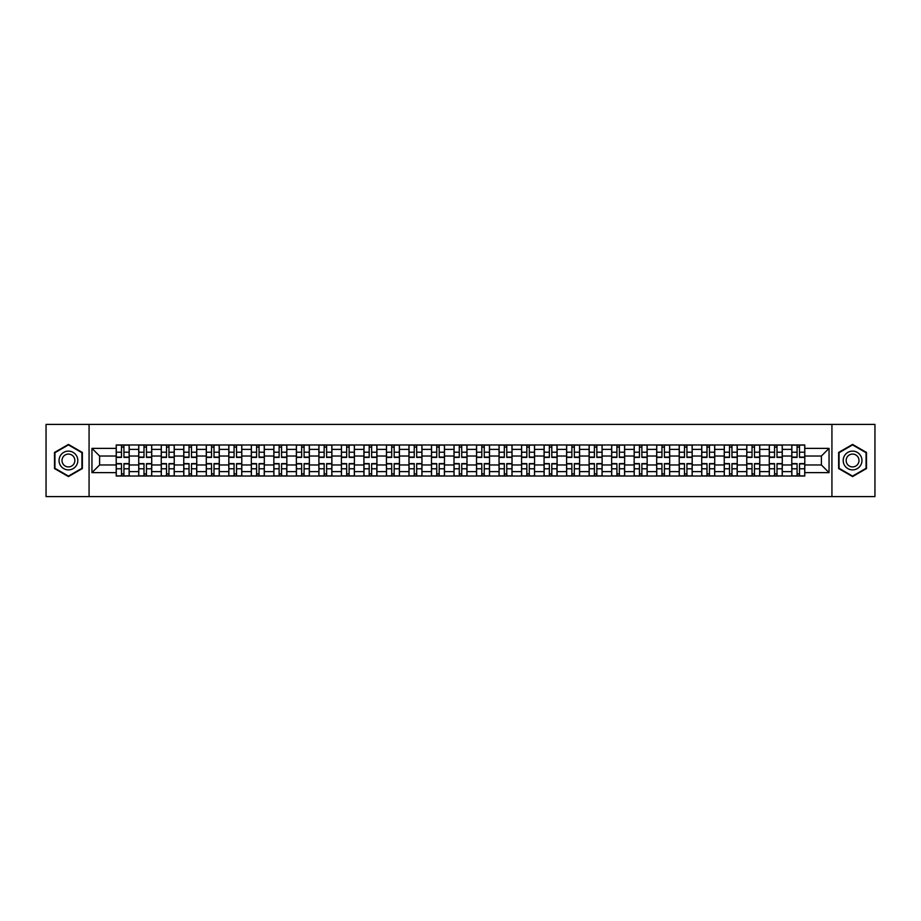 <?xml version="1.0" encoding="UTF-8"?>
<svg xmlns="http://www.w3.org/2000/svg" width="921" height="921" viewBox="0 0 921 921"><rect width="100%" height="100%" fill="white"/><g stroke="black" fill="none" stroke-linecap="round" stroke-linejoin="round"><path stroke-width="1.38" d="M831.928 496.592L874.95 496.592L874.95 424.408L46.05 424.408L46.05 496.592L831.928 496.592L831.928 424.408M138.726 476.019L138.726 449.379L129.205 449.379L129.205 476.019M129.205 449.379L129.205 444.981M138.726 449.379L138.726 444.981M151.723 444.981L151.723 476.019M161.244 476.019L161.244 444.981M174.242 444.981L174.242 476.019M183.763 476.019L183.763 444.981M196.76 444.981L196.76 476.019M206.281 476.019L206.281 444.981M219.279 444.981L219.279 476.019M228.811 476.019L228.811 444.981M241.797 444.981L241.797 476.019M251.329 476.019L251.329 444.981M264.315 444.981L264.315 476.019M273.848 476.019L273.848 444.981M286.834 444.981L286.834 476.019M296.366 476.019L296.366 444.981M309.352 444.981L309.352 476.019M318.885 476.019L318.885 444.981M331.882 444.981L331.882 476.019M341.403 476.019L341.403 444.981M354.401 444.981L354.401 476.019M363.922 476.019L363.922 444.981M376.919 444.981L376.919 476.019M386.44 476.019L386.44 444.981M399.438 444.981L399.438 476.019M408.97 476.019L408.97 444.981M421.956 444.981L421.956 476.019M431.489 476.019L431.489 444.981M444.475 444.981L444.475 476.019M454.007 476.019L454.007 444.981M466.993 444.981L466.993 476.019M476.525 476.019L476.525 444.981M489.512 444.981L489.512 476.019M499.044 476.019L499.044 444.981M512.03 444.981L512.03 476.019M521.562 476.019L521.562 444.981M534.56 444.981L534.56 476.019M544.081 476.019L544.081 444.981M557.078 444.981L557.078 476.019M566.599 476.019L566.599 444.981M579.597 444.981L579.597 476.019M589.118 476.019L589.118 444.981M602.115 444.981L602.115 476.019M611.648 476.019L611.648 444.981M624.634 444.981L624.634 476.019M634.166 476.019L634.166 444.981M647.152 444.981L647.152 476.019M656.685 476.019L656.685 444.981M669.671 444.981L669.671 476.019M679.203 476.019L679.203 444.981M692.189 444.981L692.189 476.019M701.721 476.019L701.721 444.981M714.719 444.981L714.719 476.019M724.24 476.019L724.24 444.981M737.237 444.981L737.237 476.019M746.758 476.019L746.758 444.981M759.756 444.981L759.756 476.019M769.277 476.019L769.277 444.981M782.274 444.981L782.274 476.019M791.795 476.019L791.795 444.981M791.795 464.978L782.274 464.978M769.277 464.978L759.756 464.978M746.758 464.978L737.237 464.978M724.24 464.978L714.719 464.978M701.721 464.978L692.189 464.978M679.203 464.978L669.671 464.978M656.685 464.978L647.152 464.978M634.166 464.978L624.634 464.978M611.648 464.978L602.115 464.978M589.118 464.978L579.597 464.978M566.599 464.978L557.078 464.978M544.081 464.978L534.56 464.978M521.562 464.978L512.03 464.978M499.044 464.978L489.512 464.978M476.525 464.978L466.993 464.978M454.007 464.978L444.475 464.978M431.489 464.978L421.956 464.978M408.97 464.978L399.438 464.978M386.44 464.978L376.919 464.978M363.922 464.978L354.401 464.978M341.403 464.978L331.882 464.978M318.885 464.978L309.352 464.978M296.366 464.978L286.834 464.978M273.848 464.978L264.315 464.978M251.329 464.978L241.797 464.978M228.811 464.978L219.279 464.978M206.281 464.978L196.76 464.978M183.763 464.978L174.242 464.978M161.244 464.978L151.723 464.978M138.726 464.978L129.205 464.978M791.795 456.022L782.274 456.022M769.277 456.022L759.756 456.022M746.758 456.022L737.237 456.022M724.24 456.022L714.719 456.022M701.721 456.022L692.189 456.022M679.203 456.022L669.671 456.022M656.685 456.022L647.152 456.022M634.166 456.022L624.634 456.022M611.648 456.022L602.115 456.022M589.118 456.022L579.597 456.022M566.599 456.022L557.078 456.022M544.081 456.022L534.56 456.022M521.562 456.022L512.03 456.022M499.044 456.022L489.512 456.022M476.525 456.022L466.993 456.022M454.007 456.022L444.475 456.022M431.489 456.022L421.956 456.022M408.97 456.022L399.438 456.022M386.44 456.022L376.919 456.022M363.922 456.022L354.401 456.022M341.403 456.022L331.882 456.022M318.885 456.022L309.352 456.022M296.366 456.022L286.834 456.022M273.848 456.022L264.315 456.022M251.329 456.022L241.797 456.022M228.811 456.022L219.279 456.022M206.281 456.022L196.76 456.022M183.763 456.022L174.242 456.022M161.244 456.022L151.723 456.022M138.726 456.022L129.205 456.022M99.606 464.978L116.207 464.978L116.207 456.022L99.606 456.022L99.606 464.978L91.95 472.623L91.95 448.377L116.207 448.377L116.207 456.022M804.793 456.022L804.793 464.978L821.394 464.978L821.394 456.022L804.793 456.022L804.793 444.981L116.207 444.981L116.207 448.377M804.793 448.377L829.05 448.377L829.05 472.623L804.793 472.623L804.793 464.978M116.207 464.978L116.207 476.019L804.793 476.019L804.793 472.623M116.207 472.623L91.95 472.623M89.072 496.592L89.072 424.408M82.36 452.453L68.43 444.417L54.5 452.453L54.5 468.547L68.43 476.583L82.36 468.547L82.36 452.453M866.5 452.453L852.57 444.417L838.64 452.453L838.64 468.547L852.57 476.583L866.5 468.547L866.5 452.453M123.932 473.855L121.48 473.855M121.48 447.146L123.932 447.146M146.451 473.855L143.998 473.855M143.998 447.146L146.451 447.146M168.969 473.855L166.517 473.855M166.517 447.146L168.969 447.146M191.487 473.855L189.035 473.855M189.035 447.146L191.487 447.146M214.006 473.855L211.554 473.855M211.554 447.146L214.006 447.146M236.524 473.855L234.072 473.855M234.072 447.146L236.524 447.146M259.054 473.855L256.591 473.855M256.591 447.146L259.054 447.146M281.573 473.855L279.121 473.855M279.121 447.146L281.573 447.146M304.091 473.855L301.639 473.855M301.639 447.146L304.091 447.146M326.61 473.855L324.157 473.855M324.157 447.146L326.61 447.146M349.128 473.855L346.676 473.855M346.676 447.146L349.128 447.146M371.647 473.855L369.194 473.855M369.194 447.146L371.647 447.146M394.165 473.855L391.713 473.855M391.713 447.146L394.165 447.146M416.683 473.855L414.231 473.855M414.231 447.146L416.683 447.146M439.202 473.855L436.75 473.855M436.75 447.146L439.202 447.146M461.732 473.855L459.268 473.855M459.268 447.146L461.732 447.146M484.25 473.855L481.798 473.855M481.798 447.146L484.25 447.146M506.769 473.855L504.317 473.855M504.317 447.146L506.769 447.146M529.287 473.855L526.835 473.855M526.835 447.146L529.287 447.146M551.806 473.855L549.353 473.855M549.353 447.146L551.806 447.146M574.324 473.855L571.872 473.855M571.872 447.146L574.324 447.146M596.843 473.855L594.39 473.855M594.39 447.146L596.843 447.146M619.361 473.855L616.909 473.855M616.909 447.146L619.361 447.146M641.879 473.855L639.427 473.855M639.427 447.146L641.879 447.146M664.409 473.855L661.946 473.855M661.946 447.146L664.409 447.146M686.928 473.855L684.476 473.855M684.476 447.146L686.928 447.146M709.446 473.855L706.994 473.855M706.994 447.146L709.446 447.146M731.965 473.855L729.513 473.855M729.513 447.146L731.965 447.146M754.483 473.855L752.031 473.855M752.031 447.146L754.483 447.146M777.002 473.855L774.549 473.855M774.549 447.146L777.002 447.146M799.52 473.855L797.068 473.855M797.068 447.146L799.52 447.146M91.95 448.377L99.606 456.022M821.394 464.978L829.05 472.623M821.394 456.022L829.05 448.377M123.932 457.392L123.932 445.131L129.124 445.131L129.124 457.392L123.932 457.392M121.48 447.007L123.932 447.007M126.027 445.131L116.276 445.131L116.276 457.392L121.48 457.392L121.48 445.131L119.385 445.131M121.48 463.608L121.48 475.869L116.276 475.869L116.276 463.608L121.48 463.608M123.932 473.993L121.48 473.993M119.385 475.869L129.124 475.869L129.124 463.608L123.932 463.608L123.932 475.869L126.027 475.869M146.451 457.392L146.451 445.131L151.643 445.131L151.643 457.392L146.451 457.392M143.998 447.007L146.451 447.007M148.546 445.131L138.795 445.131L138.795 457.392L143.998 457.392L143.998 445.131L141.903 445.131M168.969 457.392L168.969 445.131L174.173 445.131L174.173 457.392L168.969 457.392M166.517 447.007L168.969 447.007M171.064 445.131L161.325 445.131L161.325 457.392L166.517 457.392L166.517 445.131L164.422 445.131M60.302 465.197A9.383 9.383 0 0 0 73.116 468.628A9.383 9.383 0 0 0 76.547 455.803A9.383 9.383 0 0 0 63.733 452.372A9.383 9.383 0 0 0 60.302 465.197M62.858 463.712A6.424 6.424 0 0 0 71.642 466.061A6.424 6.424 0 0 0 73.991 457.288A6.424 6.424 0 0 0 65.218 454.939A6.424 6.424 0 0 0 62.858 463.712M68.43 444.912L81.923 452.706L81.923 468.294L68.43 476.088L54.926 468.294L54.926 452.706L68.43 444.912M844.453 465.197A9.383 9.383 0 0 0 857.267 468.628A9.383 9.383 0 0 0 860.698 455.803A9.383 9.383 0 0 0 847.884 452.372A9.383 9.383 0 0 0 844.453 465.197M847.009 463.712A6.424 6.424 0 0 0 855.782 466.061A6.424 6.424 0 0 0 858.142 457.288A6.424 6.424 0 0 0 849.358 454.939A6.424 6.424 0 0 0 847.009 463.712M852.57 444.912L866.074 452.706L866.074 468.294L852.57 476.088L839.077 468.294L839.077 452.706L852.57 444.912M143.998 463.608L143.998 475.869L138.795 475.869L138.795 463.608L143.998 463.608M146.451 473.993L143.998 473.993M141.903 475.869L151.643 475.869L151.643 463.608L146.451 463.608L146.451 475.869L148.546 475.869M166.517 463.608L166.517 475.869L161.325 475.869L161.325 463.608L166.517 463.608M168.969 473.993L166.517 473.993M164.422 475.869L174.173 475.869L174.173 463.608L168.969 463.608L168.969 475.869L171.064 475.869M191.487 457.392L191.487 445.131L196.691 445.131L196.691 457.392L191.487 457.392M189.035 447.007L191.487 447.007M193.583 445.131L183.843 445.131L183.843 457.392L189.035 457.392L189.035 445.131L186.94 445.131M214.006 457.392L214.006 445.131L219.21 445.131L219.21 457.392L214.006 457.392M211.554 447.007L214.006 447.007M216.101 445.131L206.362 445.131L206.362 457.392L211.554 457.392L211.554 445.131L209.458 445.131M236.524 457.392L236.524 445.131L241.728 445.131L241.728 457.392L236.524 457.392M234.072 447.007L236.524 447.007M238.62 445.131L228.88 445.131L228.88 457.392L234.072 457.392L234.072 445.131L231.977 445.131M189.035 463.608L189.035 475.869L183.843 475.869L183.843 463.608L189.035 463.608M191.487 473.993L189.035 473.993M186.94 475.869L196.691 475.869L196.691 463.608L191.487 463.608L191.487 475.869L193.583 475.869M211.554 463.608L211.554 475.869L206.362 475.869L206.362 463.608L211.554 463.608M214.006 473.993L211.554 473.993M209.458 475.869L219.21 475.869L219.21 463.608L214.006 463.608L214.006 475.869L216.101 475.869M234.072 463.608L234.072 475.869L228.88 475.869L228.88 463.608L234.072 463.608M236.524 473.993L234.072 473.993M231.977 475.869L241.728 475.869L241.728 463.608L236.524 463.608L236.524 475.869L238.62 475.869M259.054 457.392L259.054 445.131L264.246 445.131L264.246 457.392L259.054 457.392M256.591 447.007L259.054 447.007M261.138 445.131L251.398 445.131L251.398 457.392L256.591 457.392L256.591 445.131L254.507 445.131M256.591 463.608L256.591 475.869L251.398 475.869L251.398 463.608L256.591 463.608M259.054 473.993L256.591 473.993M254.507 475.869L264.246 475.869L264.246 463.608L259.054 463.608L259.054 475.869L261.138 475.869M281.573 457.392L281.573 445.131L286.765 445.131L286.765 457.392L281.573 457.392M279.121 447.007L281.573 447.007M283.656 445.131L273.917 445.131L273.917 457.392L279.121 457.392L279.121 445.131L277.025 445.131M279.121 463.608L279.121 475.869L273.917 475.869L273.917 463.608L279.121 463.608M281.573 473.993L279.121 473.993M277.025 475.869L286.765 475.869L286.765 463.608L281.573 463.608L281.573 475.869L283.656 475.869M304.091 457.392L304.091 445.131L309.283 445.131L309.283 457.392L304.091 457.392M301.639 447.007L304.091 447.007M306.186 445.131L296.435 445.131L296.435 457.392L301.639 457.392L301.639 445.131L299.544 445.131M301.639 463.608L301.639 475.869L296.435 475.869L296.435 463.608L301.639 463.608M304.091 473.993L301.639 473.993M299.544 475.869L309.283 475.869L309.283 463.608L304.091 463.608L304.091 475.869L306.186 475.869M326.61 457.392L326.61 445.131L331.802 445.131L331.802 457.392L326.61 457.392M324.157 447.007L326.61 447.007M328.705 445.131L318.954 445.131L318.954 457.392L324.157 457.392L324.157 445.131L322.062 445.131M324.157 463.608L324.157 475.869L318.954 475.869L318.954 463.608L324.157 463.608M326.61 473.993L324.157 473.993M322.062 475.869L331.802 475.869L331.802 463.608L326.61 463.608L326.61 475.869L328.705 475.869M349.128 457.392L349.128 445.131L354.32 445.131L354.32 457.392L349.128 457.392M346.676 447.007L349.128 447.007M351.223 445.131L341.472 445.131L341.472 457.392L346.676 457.392L346.676 445.131L344.581 445.131M371.647 457.392L371.647 445.131L376.85 445.131L376.85 457.392L371.647 457.392M369.194 447.007L371.647 447.007M373.742 445.131L364.002 445.131L364.002 457.392L369.194 457.392L369.194 445.131L367.099 445.131M394.165 457.392L394.165 445.131L399.369 445.131L399.369 457.392L394.165 457.392M391.713 447.007L394.165 447.007M396.26 445.131L386.521 445.131L386.521 457.392L391.713 457.392L391.713 445.131L389.618 445.131M416.683 457.392L416.683 445.131L421.887 445.131L421.887 457.392L416.683 457.392M414.231 447.007L416.683 447.007M418.779 445.131L409.039 445.131L409.039 457.392L414.231 457.392L414.231 445.131L412.136 445.131M439.202 457.392L439.202 445.131L444.406 445.131L444.406 457.392L439.202 457.392M436.75 447.007L439.202 447.007M441.297 445.131L431.558 445.131L431.558 457.392L436.75 457.392L436.75 445.131L434.654 445.131M461.732 457.392L461.732 445.131L466.924 445.131L466.924 457.392L461.732 457.392M459.268 447.007L461.732 447.007M463.816 445.131L454.076 445.131L454.076 457.392L459.268 457.392L459.268 445.131L457.184 445.131M346.676 463.608L346.676 475.869L341.472 475.869L341.472 463.608L346.676 463.608M349.128 473.993L346.676 473.993M344.581 475.869L354.32 475.869L354.32 463.608L349.128 463.608L349.128 475.869L351.223 475.869M369.194 463.608L369.194 475.869L364.002 475.869L364.002 463.608L369.194 463.608M371.647 473.993L369.194 473.993M367.099 475.869L376.85 475.869L376.85 463.608L371.647 463.608L371.647 475.869L373.742 475.869M391.713 463.608L391.713 475.869L386.521 475.869L386.521 463.608L391.713 463.608M394.165 473.993L391.713 473.993M389.618 475.869L399.369 475.869L399.369 463.608L394.165 463.608L394.165 475.869L396.26 475.869M414.231 463.608L414.231 475.869L409.039 475.869L409.039 463.608L414.231 463.608M416.683 473.993L414.231 473.993M412.136 475.869L421.887 475.869L421.887 463.608L416.683 463.608L416.683 475.869L418.779 475.869M436.75 463.608L436.75 475.869L431.558 475.869L431.558 463.608L436.75 463.608M439.202 473.993L436.75 473.993M434.654 475.869L444.406 475.869L444.406 463.608L439.202 463.608L439.202 475.869L441.297 475.869M459.268 463.608L459.268 475.869L454.076 475.869L454.076 463.608L459.268 463.608M461.732 473.993L459.268 473.993M457.184 475.869L466.924 475.869L466.924 463.608L461.732 463.608L461.732 475.869L463.816 475.869M484.25 457.392L484.25 445.131L489.442 445.131L489.442 457.392L484.25 457.392M481.798 447.007L484.25 447.007M486.346 445.131L476.594 445.131L476.594 457.392L481.798 457.392L481.798 445.131L479.703 445.131M481.798 463.608L481.798 475.869L476.594 475.869L476.594 463.608L481.798 463.608M484.25 473.993L481.798 473.993M479.703 475.869L489.442 475.869L489.442 463.608L484.25 463.608L484.25 475.869L486.346 475.869M506.769 457.392L506.769 445.131L511.961 445.131L511.961 457.392L506.769 457.392M504.317 447.007L506.769 447.007M508.864 445.131L499.113 445.131L499.113 457.392L504.317 457.392L504.317 445.131L502.221 445.131M504.317 463.608L504.317 475.869L499.113 475.869L499.113 463.608L504.317 463.608M506.769 473.993L504.317 473.993M502.221 475.869L511.961 475.869L511.961 463.608L506.769 463.608L506.769 475.869L508.864 475.869M529.287 457.392L529.287 445.131L534.479 445.131L534.479 457.392L529.287 457.392M526.835 447.007L529.287 447.007M531.382 445.131L521.631 445.131L521.631 457.392L526.835 457.392L526.835 445.131L524.74 445.131M526.835 463.608L526.835 475.869L521.631 475.869L521.631 463.608L526.835 463.608M529.287 473.993L526.835 473.993M524.74 475.869L534.479 475.869L534.479 463.608L529.287 463.608L529.287 475.869L531.382 475.869M551.806 457.392L551.806 445.131L556.998 445.131L556.998 457.392L551.806 457.392M549.353 447.007L551.806 447.007M553.901 445.131L544.15 445.131L544.15 457.392L549.353 457.392L549.353 445.131L547.258 445.131M549.353 463.608L549.353 475.869L544.15 475.869L544.15 463.608L549.353 463.608M551.806 473.993L549.353 473.993M547.258 475.869L556.998 475.869L556.998 463.608L551.806 463.608L551.806 475.869L553.901 475.869M574.324 457.392L574.324 445.131L579.528 445.131L579.528 457.392L574.324 457.392M571.872 447.007L574.324 447.007M576.419 445.131L566.68 445.131L566.68 457.392L571.872 457.392L571.872 445.131L569.777 445.131M571.872 463.608L571.872 475.869L566.68 475.869L566.68 463.608L571.872 463.608M574.324 473.993L571.872 473.993M569.777 475.869L579.528 475.869L579.528 463.608L574.324 463.608L574.324 475.869L576.419 475.869M596.843 457.392L596.843 445.131L602.046 445.131L602.046 457.392L596.843 457.392M594.39 447.007L596.843 447.007M598.938 445.131L589.198 445.131L589.198 457.392L594.39 457.392L594.39 445.131L592.295 445.131M594.39 463.608L594.39 475.869L589.198 475.869L589.198 463.608L594.39 463.608M596.843 473.993L594.39 473.993M592.295 475.869L602.046 475.869L602.046 463.608L596.843 463.608L596.843 475.869L598.938 475.869M619.361 457.392L619.361 445.131L624.565 445.131L624.565 457.392L619.361 457.392M616.909 447.007L619.361 447.007M621.456 445.131L611.717 445.131L611.717 457.392L616.909 457.392L616.909 445.131L614.814 445.131M616.909 463.608L616.909 475.869L611.717 475.869L611.717 463.608L616.909 463.608M619.361 473.993L616.909 473.993M614.814 475.869L624.565 475.869L624.565 463.608L619.361 463.608L619.361 475.869L621.456 475.869M641.879 457.392L641.879 445.131L647.083 445.131L647.083 457.392L641.879 457.392M639.427 447.007L641.879 447.007M643.975 445.131L634.235 445.131L634.235 457.392L639.427 457.392L639.427 445.131L637.344 445.131M639.427 463.608L639.427 475.869L634.235 475.869L634.235 463.608L639.427 463.608M641.879 473.993L639.427 473.993M637.344 475.869L647.083 475.869L647.083 463.608L641.879 463.608L641.879 475.869L643.975 475.869M664.409 457.392L664.409 445.131L669.602 445.131L669.602 457.392L664.409 457.392M661.946 447.007L664.409 447.007M666.493 445.131L656.754 445.131L656.754 457.392L661.946 457.392L661.946 445.131L659.862 445.131M661.946 463.608L661.946 475.869L656.754 475.869L656.754 463.608L661.946 463.608M664.409 473.993L661.946 473.993M659.862 475.869L669.602 475.869L669.602 463.608L664.409 463.608L664.409 475.869L666.493 475.869M686.928 457.392L686.928 445.131L692.12 445.131L692.12 457.392L686.928 457.392M684.476 447.007L686.928 447.007M689.023 445.131L679.272 445.131L679.272 457.392L684.476 457.392L684.476 445.131L682.38 445.131M684.476 463.608L684.476 475.869L679.272 475.869L679.272 463.608L684.476 463.608M686.928 473.993L684.476 473.993M682.38 475.869L692.12 475.869L692.12 463.608L686.928 463.608L686.928 475.869L689.023 475.869M709.446 457.392L709.446 445.131L714.638 445.131L714.638 457.392L709.446 457.392M706.994 447.007L709.446 447.007M711.542 445.131L701.79 445.131L701.79 457.392L706.994 457.392L706.994 445.131L704.899 445.131M706.994 463.608L706.994 475.869L701.79 475.869L701.79 463.608L706.994 463.608M709.446 473.993L706.994 473.993M704.899 475.869L714.638 475.869L714.638 463.608L709.446 463.608L709.446 475.869L711.542 475.869M731.965 457.392L731.965 445.131L737.157 445.131L737.157 457.392L731.965 457.392M729.513 447.007L731.965 447.007M734.06 445.131L724.309 445.131L724.309 457.392L729.513 457.392L729.513 445.131L727.417 445.131M729.513 463.608L729.513 475.869L724.309 475.869L724.309 463.608L729.513 463.608M731.965 473.993L729.513 473.993M727.417 475.869L737.157 475.869L737.157 463.608L731.965 463.608L731.965 475.869L734.06 475.869M754.483 457.392L754.483 445.131L759.675 445.131L759.675 457.392L754.483 457.392M752.031 447.007L754.483 447.007M756.578 445.131L746.827 445.131L746.827 457.392L752.031 457.392L752.031 445.131L749.936 445.131M752.031 463.608L752.031 475.869L746.827 475.869L746.827 463.608L752.031 463.608M754.483 473.993L752.031 473.993M749.936 475.869L759.675 475.869L759.675 463.608L754.483 463.608L754.483 475.869L756.578 475.869M777.002 457.392L777.002 445.131L782.205 445.131L782.205 457.392L777.002 457.392M774.549 447.007L777.002 447.007M779.097 445.131L769.357 445.131L769.357 457.392L774.549 457.392L774.549 445.131L772.454 445.131M774.549 463.608L774.549 475.869L769.357 475.869L769.357 463.608L774.549 463.608M777.002 473.993L774.549 473.993M772.454 475.869L782.205 475.869L782.205 463.608L777.002 463.608L777.002 475.869L779.097 475.869M799.52 457.392L799.52 445.131L804.724 445.131L804.724 457.392L799.52 457.392M797.068 447.007L799.52 447.007M801.615 445.131L791.876 445.131L791.876 457.392L797.068 457.392L797.068 445.131L794.973 445.131M797.068 463.608L797.068 475.869L791.876 475.869L791.876 463.608L797.068 463.608M799.52 473.993L797.068 473.993M794.973 475.869L804.724 475.869L804.724 463.608L799.52 463.608L799.52 475.869L801.615 475.869M769.277 449.379L759.756 449.379M746.758 449.379L737.237 449.379M724.24 449.379L714.719 449.379M701.721 449.379L692.189 449.379M679.203 449.379L669.671 449.379M656.685 449.379L647.152 449.379M634.166 449.379L624.634 449.379M611.648 449.379L602.115 449.379M589.118 449.379L579.597 449.379M566.599 449.379L557.078 449.379M544.081 449.379L534.56 449.379M521.562 449.379L512.03 449.379M499.044 449.379L489.512 449.379M476.525 449.379L466.993 449.379M454.007 449.379L444.475 449.379M431.489 449.379L421.956 449.379M408.97 449.379L399.438 449.379M386.44 449.379L376.919 449.379M363.922 449.379L354.401 449.379M341.403 449.379L331.882 449.379M318.885 449.379L309.352 449.379M296.366 449.379L286.834 449.379M273.848 449.379L264.315 449.379M251.329 449.379L241.797 449.379M228.811 449.379L219.279 449.379M206.281 449.379L196.76 449.379M183.763 449.379L174.242 449.379M161.244 449.379L151.723 449.379M791.795 449.379L782.274 449.379M769.277 471.621L759.756 471.621M746.758 471.621L737.237 471.621M724.24 471.621L714.719 471.621M701.721 471.621L692.189 471.621M679.203 471.621L669.671 471.621M656.685 471.621L647.152 471.621M634.166 471.621L624.634 471.621M611.648 471.621L602.115 471.621M589.118 471.621L579.597 471.621M566.599 471.621L557.078 471.621M544.081 471.621L534.56 471.621M521.562 471.621L512.03 471.621M499.044 471.621L489.512 471.621M476.525 471.621L466.993 471.621M454.007 471.621L444.475 471.621M431.489 471.621L421.956 471.621M408.97 471.621L399.438 471.621M386.44 471.621L376.919 471.621M363.922 471.621L354.401 471.621M341.403 471.621L331.882 471.621M318.885 471.621L309.352 471.621M296.366 471.621L286.834 471.621M273.848 471.621L264.315 471.621M251.329 471.621L241.797 471.621M228.811 471.621L219.279 471.621M206.281 471.621L196.76 471.621M183.763 471.621L174.242 471.621M161.244 471.621L151.723 471.621M138.726 471.621L129.205 471.621M791.795 471.621L782.274 471.621M123.932 457.092L129.124 457.092M123.932 452.211L129.124 452.211M116.276 457.092L121.48 457.092M116.276 452.211L121.48 452.211M121.48 463.908L116.276 463.908M121.48 468.789L116.276 468.789M129.124 463.908L123.932 463.908M129.124 468.789L123.932 468.789M146.451 457.092L151.643 457.092M146.451 452.211L151.643 452.211M138.795 457.092L143.998 457.092M138.795 452.211L143.998 452.211M168.969 457.092L174.173 457.092M168.969 452.211L174.173 452.211M161.325 457.092L166.517 457.092M161.325 452.211L166.517 452.211M143.998 463.908L138.795 463.908M143.998 468.789L138.795 468.789M151.643 463.908L146.451 463.908M151.643 468.789L146.451 468.789M166.517 463.908L161.325 463.908M166.517 468.789L161.325 468.789M174.173 463.908L168.969 463.908M174.173 468.789L168.969 468.789M191.487 457.092L196.691 457.092M191.487 452.211L196.691 452.211M183.843 457.092L189.035 457.092M183.843 452.211L189.035 452.211M214.006 457.092L219.21 457.092M214.006 452.211L219.21 452.211M206.362 457.092L211.554 457.092M206.362 452.211L211.554 452.211M236.524 457.092L241.728 457.092M236.524 452.211L241.728 452.211M228.88 457.092L234.072 457.092M228.88 452.211L234.072 452.211M189.035 463.908L183.843 463.908M189.035 468.789L183.843 468.789M196.691 463.908L191.487 463.908M196.691 468.789L191.487 468.789M211.554 463.908L206.362 463.908M211.554 468.789L206.362 468.789M219.21 463.908L214.006 463.908M219.21 468.789L214.006 468.789M234.072 463.908L228.88 463.908M234.072 468.789L228.88 468.789M241.728 463.908L236.524 463.908M241.728 468.789L236.524 468.789M259.054 457.092L264.246 457.092M259.054 452.211L264.246 452.211M251.398 457.092L256.591 457.092M251.398 452.211L256.591 452.211M256.591 463.908L251.398 463.908M256.591 468.789L251.398 468.789M264.246 463.908L259.054 463.908M264.246 468.789L259.054 468.789M281.573 457.092L286.765 457.092M281.573 452.211L286.765 452.211M273.917 457.092L279.121 457.092M273.917 452.211L279.121 452.211M279.121 463.908L273.917 463.908M279.121 468.789L273.917 468.789M286.765 463.908L281.573 463.908M286.765 468.789L281.573 468.789M304.091 457.092L309.283 457.092M304.091 452.211L309.283 452.211M296.435 457.092L301.639 457.092M296.435 452.211L301.639 452.211M301.639 463.908L296.435 463.908M301.639 468.789L296.435 468.789M309.283 463.908L304.091 463.908M309.283 468.789L304.091 468.789M326.61 457.092L331.802 457.092M326.61 452.211L331.802 452.211M318.954 457.092L324.157 457.092M318.954 452.211L324.157 452.211M324.157 463.908L318.954 463.908M324.157 468.789L318.954 468.789M331.802 463.908L326.61 463.908M331.802 468.789L326.61 468.789M349.128 457.092L354.32 457.092M349.128 452.211L354.32 452.211M341.472 457.092L346.676 457.092M341.472 452.211L346.676 452.211M371.647 457.092L376.85 457.092M371.647 452.211L376.85 452.211M364.002 457.092L369.194 457.092M364.002 452.211L369.194 452.211M394.165 457.092L399.369 457.092M394.165 452.211L399.369 452.211M386.521 457.092L391.713 457.092M386.521 452.211L391.713 452.211M416.683 457.092L421.887 457.092M416.683 452.211L421.887 452.211M409.039 457.092L414.231 457.092M409.039 452.211L414.231 452.211M439.202 457.092L444.406 457.092M439.202 452.211L444.406 452.211M431.558 457.092L436.75 457.092M431.558 452.211L436.75 452.211M461.732 457.092L466.924 457.092M461.732 452.211L466.924 452.211M454.076 457.092L459.268 457.092M454.076 452.211L459.268 452.211M346.676 463.908L341.472 463.908M346.676 468.789L341.472 468.789M354.32 463.908L349.128 463.908M354.32 468.789L349.128 468.789M369.194 463.908L364.002 463.908M369.194 468.789L364.002 468.789M376.85 463.908L371.647 463.908M376.85 468.789L371.647 468.789M391.713 463.908L386.521 463.908M391.713 468.789L386.521 468.789M399.369 463.908L394.165 463.908M399.369 468.789L394.165 468.789M414.231 463.908L409.039 463.908M414.231 468.789L409.039 468.789M421.887 463.908L416.683 463.908M421.887 468.789L416.683 468.789M436.75 463.908L431.558 463.908M436.75 468.789L431.558 468.789M444.406 463.908L439.202 463.908M444.406 468.789L439.202 468.789M459.268 463.908L454.076 463.908M459.268 468.789L454.076 468.789M466.924 463.908L461.732 463.908M466.924 468.789L461.732 468.789M484.25 457.092L489.442 457.092M484.25 452.211L489.442 452.211M476.594 457.092L481.798 457.092M476.594 452.211L481.798 452.211M481.798 463.908L476.594 463.908M481.798 468.789L476.594 468.789M489.442 463.908L484.25 463.908M489.442 468.789L484.25 468.789M506.769 457.092L511.961 457.092M506.769 452.211L511.961 452.211M499.113 457.092L504.317 457.092M499.113 452.211L504.317 452.211M504.317 463.908L499.113 463.908M504.317 468.789L499.113 468.789M511.961 463.908L506.769 463.908M511.961 468.789L506.769 468.789M529.287 457.092L534.479 457.092M529.287 452.211L534.479 452.211M521.631 457.092L526.835 457.092M521.631 452.211L526.835 452.211M526.835 463.908L521.631 463.908M526.835 468.789L521.631 468.789M534.479 463.908L529.287 463.908M534.479 468.789L529.287 468.789M551.806 457.092L556.998 457.092M551.806 452.211L556.998 452.211M544.15 457.092L549.353 457.092M544.15 452.211L549.353 452.211M549.353 463.908L544.15 463.908M549.353 468.789L544.15 468.789M556.998 463.908L551.806 463.908M556.998 468.789L551.806 468.789M574.324 457.092L579.528 457.092M574.324 452.211L579.528 452.211M566.68 457.092L571.872 457.092M566.68 452.211L571.872 452.211M571.872 463.908L566.68 463.908M571.872 468.789L566.68 468.789M579.528 463.908L574.324 463.908M579.528 468.789L574.324 468.789M596.843 457.092L602.046 457.092M596.843 452.211L602.046 452.211M589.198 457.092L594.39 457.092M589.198 452.211L594.39 452.211M594.39 463.908L589.198 463.908M594.39 468.789L589.198 468.789M602.046 463.908L596.843 463.908M602.046 468.789L596.843 468.789M619.361 457.092L624.565 457.092M619.361 452.211L624.565 452.211M611.717 457.092L616.909 457.092M611.717 452.211L616.909 452.211M616.909 463.908L611.717 463.908M616.909 468.789L611.717 468.789M624.565 463.908L619.361 463.908M624.565 468.789L619.361 468.789M641.879 457.092L647.083 457.092M641.879 452.211L647.083 452.211M634.235 457.092L639.427 457.092M634.235 452.211L639.427 452.211M639.427 463.908L634.235 463.908M639.427 468.789L634.235 468.789M647.083 463.908L641.879 463.908M647.083 468.789L641.879 468.789M664.409 457.092L669.602 457.092M664.409 452.211L669.602 452.211M656.754 457.092L661.946 457.092M656.754 452.211L661.946 452.211M661.946 463.908L656.754 463.908M661.946 468.789L656.754 468.789M669.602 463.908L664.409 463.908M669.602 468.789L664.409 468.789M686.928 457.092L692.12 457.092M686.928 452.211L692.12 452.211M679.272 457.092L684.476 457.092M679.272 452.211L684.476 452.211M684.476 463.908L679.272 463.908M684.476 468.789L679.272 468.789M692.12 463.908L686.928 463.908M692.12 468.789L686.928 468.789M709.446 457.092L714.638 457.092M709.446 452.211L714.638 452.211M701.79 457.092L706.994 457.092M701.79 452.211L706.994 452.211M706.994 463.908L701.79 463.908M706.994 468.789L701.79 468.789M714.638 463.908L709.446 463.908M714.638 468.789L709.446 468.789M731.965 457.092L737.157 457.092M731.965 452.211L737.157 452.211M724.309 457.092L729.513 457.092M724.309 452.211L729.513 452.211M729.513 463.908L724.309 463.908M729.513 468.789L724.309 468.789M737.157 463.908L731.965 463.908M737.157 468.789L731.965 468.789M754.483 457.092L759.675 457.092M754.483 452.211L759.675 452.211M746.827 457.092L752.031 457.092M746.827 452.211L752.031 452.211M752.031 463.908L746.827 463.908M752.031 468.789L746.827 468.789M759.675 463.908L754.483 463.908M759.675 468.789L754.483 468.789M777.002 457.092L782.205 457.092M777.002 452.211L782.205 452.211M769.357 457.092L774.549 457.092M769.357 452.211L774.549 452.211M774.549 463.908L769.357 463.908M774.549 468.789L769.357 468.789M782.205 463.908L777.002 463.908M782.205 468.789L777.002 468.789M799.52 457.092L804.724 457.092M799.52 452.211L804.724 452.211M791.876 457.092L797.068 457.092M791.876 452.211L797.068 452.211M797.068 463.908L791.876 463.908M797.068 468.789L791.876 468.789M804.724 463.908L799.52 463.908M804.724 468.789L799.52 468.789"/></g></svg>

